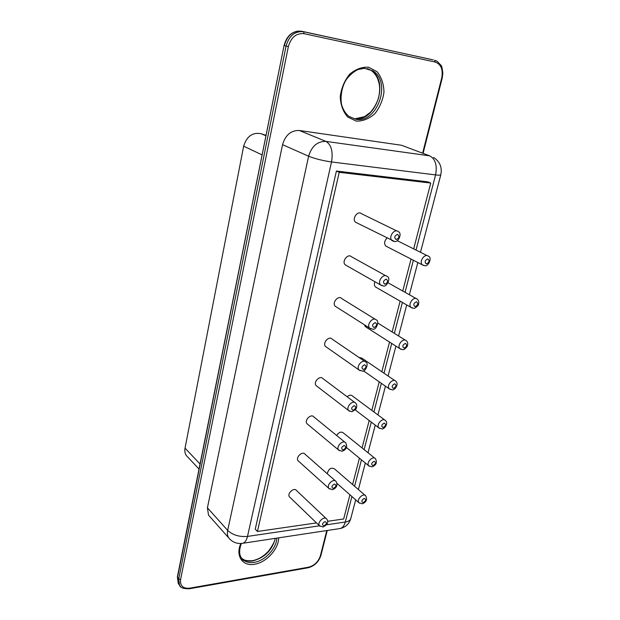 <?xml version="1.0" encoding="UTF-8"?>
<svg xmlns="http://www.w3.org/2000/svg" width="620" height="620" viewBox="0 0 620 620"><rect width="100%" height="100%" fill="white"/><g stroke="black" fill="none" stroke-linecap="round" stroke-linejoin="round"><path stroke-width="0.93" d="M187.837 457.142L186.333 455.537C184.946 453.491 184.52 451.027 185.039 448.159L243.652 146.188C246.745 136.284 252.58 132.114 261.144 133.695L266.019 135.385M230.19 539.532L228.71 537.881C227.408 535.835 227.067 533.339 227.672 530.402L207.421 507.796L282.542 144.685C285.401 135.028 290.997 130.293 299.313 130.479L401.442 145.25L404.852 146.529M207.421 507.796L208.522 515.135L209.924 516.716M316.51 522.916L257.44 531.464L255.238 529.124L336.404 171.05L427.785 181.846L430.745 183.055L413.68 248.883M411.045 259.044L402.752 291.036M400.132 301.142L392.142 331.964M389.531 342.054L381.835 371.729M379.215 381.835L371.814 410.386M369.187 420.523L362.072 447.966M359.437 458.157L352.602 484.53M349.936 494.791L343.666 518.986L327.616 521.312M257.44 531.464L339.225 172.306L336.404 171.05M339.225 172.306L430.745 183.055M386.996 246.675L385.741 246.024C383.92 243.521 384.353 240.878 387.058 238.096M376.503 287.541L375.379 286.889C374.216 285.603 374.062 283.882 374.922 281.744M366.312 327.267L365.32 326.639L364.467 324.81M358.903 357.422L361.832 358.089L394.894 380.641M347.161 396.761C349.207 394.963 350.966 394.708 352.454 395.994L384.718 419.965M336.683 435.511C338.83 432.202 341.031 431.326 343.31 432.892L374.798 458.188M327.252 473.734C328.515 468.929 330.894 467.286 334.397 468.805L365.141 495.357M356.973 222.952L355.524 222.224C351.509 218.961 357.787 210.087 361.522 213.729L396.823 230.942M346.51 265.569L345.224 264.833C341.426 261.524 347.952 253.069 351.463 256.75L385.865 275.792M336.373 306.97L335.234 306.241C331.646 302.901 338.381 294.833 341.667 298.53L375.216 319.285M326.538 347.192L325.547 346.495C322.16 343.139 329.057 335.428 332.142 339.117L364.87 361.499M316.998 386.306L316.138 385.64C312.937 382.292 319.982 374.883 322.865 378.556L354.795 402.481M307.745 424.344L306.993 423.724C303.971 420.391 311.139 413.261 313.836 416.904L344.991 442.277M298.755 461.365L298.112 460.784C295.26 457.475 302.513 450.6 305.04 454.204L335.443 480.942M290.028 497.403L289.47 496.868C286.781 493.597 294.113 486.94 296.469 490.498L326.151 518.514M262.105 154.892L243.652 146.188M265.933 135.796L261.144 133.695M200.035 463.993L185.039 448.159M244.846 561.023L240.707 558.961M179.304 584.908L178.312 583.606L177.498 577.352L284.076 45.454C286.456 36.681 291.307 31.868 298.615 31.016M180.606 586.59L179.521 585.195L178.715 578.933L177.367 576.902L284.076 45.454M189.139 588.806L189.604 588.186C182.985 588.752 179.971 585.861 180.583 579.514L178.715 578.933L286.068 46.058L284.324 45.547C287.308 35.239 293.113 30.481 301.738 31.256L433.217 59.9M367.497 68.588L371.016 70.316C390.213 81.639 375.162 123.295 353.95 118.591M275.311 538.354C272.25 550.157 264.763 557.675 252.875 560.891C248.233 561.604 244.489 560.682 241.637 558.139M180.583 579.514L288.354 46.601L286.068 46.058C289.067 35.727 294.88 30.946 303.521 31.721L301.738 31.256M288.354 46.601C291.051 37.301 296.29 32.999 304.063 33.681L303.521 31.721L432.636 59.752M304.063 33.681L435.139 62.031L434.558 60.241L437.085 61.24L441.006 65.309C441.595 65.472 442.215 68.084 442.858 73.152L442.223 78.027L441.719 77.95L422.615 153.194M355.733 119.234L348.905 116.366C346.007 114.049 343.79 110.802 342.248 106.625C340.287 102.292 340.217 88.482 346.65 79.089C350.207 74.594 354.012 71.409 358.05 69.525L364.436 68.278L372.86 70.85C392.065 82.197 376.96 123.946 355.733 119.234M364.281 68.278L371.016 70.316C373.852 72.377 376.077 75.198 377.688 78.763C379.432 84.095 380.572 87.373 378.68 97.503C376.882 103.153 374.139 108.082 370.45 112.274L364.56 116.638L355.245 118.746M276.853 538.121C276.442 548.522 264.996 560.813 254.185 562.363C248.45 563.2 244.187 561.681 241.405 557.814C239.088 554.714 239.056 549.932 241.327 543.476M308.07 567.773L308.589 567.184L189.604 588.186M177.367 576.902L178.312 583.606L179.521 585.195C180.04 587.597 183.28 588.791 189.232 588.791L308.171 567.757C314.487 566.014 318.734 561.906 320.912 555.435L320.37 555.807C318.324 561.813 314.394 565.603 308.589 567.184M435.139 62.031C441.053 64.216 443.246 69.525 441.719 77.95M326.787 530.557L320.37 555.807M356.267 121.117L347.719 117.033C343.124 111.801 340.628 105.043 340.217 96.767C341.287 88.273 344.41 80.786 349.579 74.307C355.601 69.184 361.956 66.828 368.637 67.239L377.107 71.757C381.486 77.221 383.772 84.01 383.974 92.124C382.796 100.339 379.727 107.57 374.759 113.809C368.993 118.823 362.832 121.264 356.267 121.117M278.698 537.842C278.659 548.987 266.313 562.549 254.58 564.239C242.676 566.603 235.228 555.908 240.8 543.515M319.502 525.814L247.496 536.416C239.335 537.06 232.725 535.052 227.672 530.402L308.621 156.201L282.542 144.685M351.912 496.527L345.278 522.025C344.301 525.543 342.659 527.697 340.349 528.496L242.939 543.26C245.078 542.454 246.597 540.167 247.496 536.416L331.514 161.952C322.625 160.665 314.999 158.751 308.621 156.201C311.666 146.196 317.44 141.259 325.926 141.391L299.313 130.479M429.691 155.845C435.403 159.014 437.364 165.369 435.565 174.91L331.514 161.952C333.196 151.567 331.336 144.716 325.926 141.391L429.691 155.845L401.442 145.25M416.02 250.054L435.565 174.91C438.929 175.313 440.68 175.235 440.828 174.677C442.262 167.222 439.82 161.456 433.496 157.395M413.37 260.245L405.031 292.315M402.396 302.444L394.359 333.343M391.724 343.457L383.989 373.201M381.354 383.323L373.914 411.943M371.272 422.104L364.118 449.608M361.46 459.823L354.586 486.243M326.5 524.791L345.278 522.025C348.479 521.497 350.323 520.312 350.812 518.452L355.678 499.852M350.812 518.452C349.223 523.815 345.743 527.171 340.349 528.496L338.946 528.713M208.522 515.135L228.71 537.881C232.438 542.353 237.181 544.143 242.939 543.26L241.606 543.453M423.654 265.531L422.375 264.88C418.608 261.795 424.956 252.782 428.436 256.269C432.528 257.199 428.265 267.034 424.901 265.701L422.375 264.88L385.741 246.024M412.145 308.055L410.998 307.396C407.425 304.273 413.966 295.663 417.245 299.166C418.624 300.406 419.074 302.048 418.585 304.079C419.019 305.435 414.462 308.962 413.711 308.295L410.998 307.396L375.379 286.889M400.977 349.339L399.954 348.696C396.575 345.549 403.287 337.303 406.371 340.806C407.805 341.891 408.1 343.728 407.27 346.324C405.124 348.959 403.651 350.067 402.837 349.649L399.954 348.696L365.32 326.639M390.151 389.453L389.244 388.825C386.043 385.679 392.902 377.758 395.793 381.254C399.489 384.369 394.25 390.685 392.274 389.833L389.244 388.825L363.397 370.791M379.634 428.443L378.836 427.839C375.805 424.7 382.788 417.074 385.501 420.546C389.081 423.731 383.571 429.776 381.998 428.885L378.836 427.839L355.306 409.983M369.427 466.349L368.729 465.783C365.87 462.66 372.946 455.297 375.488 458.738C377.386 462.505 376.224 465.209 372 466.86L368.729 465.783L346.503 447.562M359.522 503.223L358.91 502.696C356.198 499.604 363.351 492.474 365.738 495.876C367.505 499.526 366.35 502.169 362.266 503.796L358.91 502.696L337.032 483.422M393.499 241.327L392.01 240.591C387.973 237.258 394.568 227.935 398.311 231.671C402.496 233.042 398.373 242.722 394.615 241.482L355.524 222.224M381.998 285.758L380.665 285.006C376.851 281.627 383.679 272.754 387.19 276.52C391.445 277.83 386.338 287.51 383.486 285.983L380.665 285.006L345.224 264.833M370.853 328.856L369.667 328.112C366.071 324.71 373.093 316.239 376.387 320.013C379.642 320.819 376.41 330.437 372.674 329.158L369.667 328.112L335.234 306.241M360.05 370.675L359.011 369.954C355.617 366.544 362.808 358.438 365.885 362.196C369.071 363.095 365.529 372.271 362.181 371.054L359.011 369.954L325.547 346.495M349.587 411.277L348.68 410.595C345.479 407.193 352.811 399.404 355.686 403.147C357.027 404.519 357.104 406.542 355.911 409.216L351.982 411.742L348.68 410.595L316.138 385.64M339.442 450.725L338.652 450.074C335.629 446.702 343.077 439.2 345.759 442.905C347.704 446.826 346.471 449.616 342.07 451.259L338.652 450.074L306.993 423.724M329.6 489.056L328.925 488.452C326.074 485.111 333.599 477.873 336.11 481.523C337.9 485.328 336.675 488.041 332.436 489.668L328.925 488.452L298.112 460.784M320.052 526.326L319.471 525.768C316.781 522.474 324.376 515.452 326.717 519.056C328.902 521.839 327.678 524.489 323.067 527L319.471 525.768L289.47 496.868M426.413 263.934C424.359 262.128 424.801 260.454 427.746 258.92C429.792 260.726 429.35 262.399 426.413 263.934M415.098 306.644C413.044 304.97 413.478 303.351 416.392 301.769C418.438 303.444 418.012 305.071 415.098 306.644M404.116 348.115C402.062 346.572 402.481 344.999 405.364 343.379C407.41 344.929 406.999 346.503 404.116 348.115M393.444 388.399C391.39 386.981 391.794 385.446 394.661 383.803C396.699 385.221 396.296 386.756 393.444 388.399M383.067 427.544C381.021 426.242 381.416 424.754 384.253 423.08C386.291 424.382 385.896 425.878 383.067 427.544M372.984 465.604C370.938 464.419 371.326 462.969 374.139 461.264C376.17 462.458 375.79 463.907 372.984 465.604M363.18 502.626C361.142 501.541 361.514 500.131 364.297 498.403C366.327 499.495 365.955 500.898 363.18 502.626M396.172 239.591C393.956 237.654 394.397 235.902 397.498 234.345C399.706 236.282 399.264 238.034 396.172 239.591M384.904 284.224C382.695 282.433 383.121 280.736 386.19 279.139C388.391 280.93 387.965 282.627 384.904 284.224M373.976 327.515C371.767 325.872 372.186 324.221 375.224 322.586C377.425 324.237 377.007 325.88 373.976 327.515M363.374 369.528C361.173 368.017 361.576 366.42 364.583 364.738C366.776 366.265 366.374 367.862 363.374 369.528M353.082 410.316C350.881 408.929 351.276 407.379 354.253 405.666C356.438 407.061 356.05 408.611 353.082 410.316M343.077 449.934C340.892 448.663 341.271 447.16 344.224 445.416C346.402 446.695 346.022 448.198 343.077 449.934M333.366 488.428C331.181 487.274 331.553 485.809 334.474 484.034C336.644 485.196 336.28 486.661 333.366 488.428M323.919 525.845C321.749 524.791 322.106 523.373 324.996 521.575C327.166 522.629 326.802 524.055 323.919 525.845M199.02 469.061L186.333 455.537M242.071 558.527C243.652 560.294 247.078 561.015 252.371 560.689C258.455 559.511 263.919 556.225 268.747 550.839C273.141 544.585 275.241 540.439 275.048 538.393M442.223 78.027L423.08 153.373M327.252 530.488L320.912 555.435M440.812 174.747L420.5 252.294M417.818 262.531L409.386 294.756M406.72 304.931L398.59 335.97M395.932 346.131L388.104 376.007M385.446 386.183L377.921 414.912M375.247 425.118L368.017 452.739M365.327 462.993L358.383 489.521M427.157 255.626L397.281 240.684M416.105 298.522L388.128 282.829M405.356 340.178L377.836 323.067"/></g></svg>
